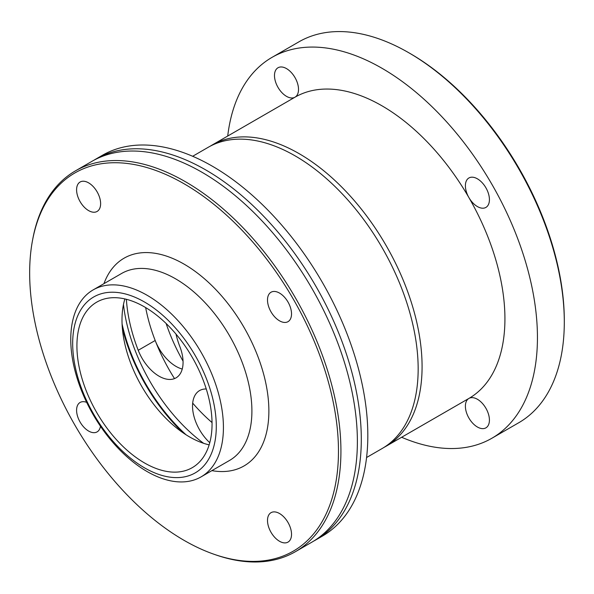 <?xml version="1.0" encoding="UTF-8"?>
<svg xmlns="http://www.w3.org/2000/svg" width="594" height="594" viewBox="0 0 594 594"><rect width="100%" height="100%" fill="white"/><g stroke="black" fill="none" stroke-linecap="round" stroke-linejoin="round"><path stroke-width="0.89" d="M175.995 334.088A59.972 34.623 -120 0 0 179.848 346.569A33.984 19.617 60 0 1 176.032 377.858A33.984 19.617 60 0 1 138.224 350.289L155.19 340.496A127.94 73.864 -120 0 1 145.656 307.581A127.94 73.864 -120 0 0 174.517 378.593M192.694 403.126A127.94 73.864 -120 0 0 212.036 422.557M166.127 323.5A127.94 73.864 -120 0 0 183.049 361.13M384.08 447.349A173.916 100.408 -120 0 0 386.055 446.257L468.911 398.426A16.988 9.808 60 0 1 477.405 399.265A16.988 9.808 60 0 1 488.506 414.241A16.988 9.808 60 0 1 485.907 427.851A16.988 9.808 60 0 1 477.405 427.012A16.988 9.808 60 0 1 466.305 412.036A16.988 9.808 60 0 1 468.911 398.426A173.916 100.408 -120 0 0 504.93 318.807A173.916 100.408 -120 0 0 429.017 143.785A173.916 100.408 -120 0 0 294.995 97.193A16.988 9.808 60 0 1 286.501 96.347A16.988 9.808 60 0 1 275.401 81.378A16.988 9.808 60 0 1 278.007 67.761A16.988 9.808 60 0 1 286.501 68.6A16.988 9.808 60 0 1 297.601 83.576A16.988 9.808 60 0 1 294.995 97.193L212.147 145.025A173.916 100.408 -120 0 0 210.209 146.198M386.055 446.257A173.916 100.408 -120 0 0 422.082 366.639A173.916 100.408 -120 0 0 346.161 191.617A173.916 100.408 -120 0 0 212.147 145.025M366.572 457.514L382.142 448.522A173.916 100.408 -120 0 0 418.161 368.904A173.916 100.408 -120 0 0 342.248 193.882A173.916 100.408 -120 0 0 208.227 147.29L192.656 156.281M209.771 442.693A33.984 19.617 60 0 1 199.584 390.57A33.984 19.617 60 0 1 206.259 388.988M138.224 350.289A127.94 73.864 60 0 1 126.373 299.294M155.19 340.496A33.984 19.617 -120 0 0 182.239 369.037M123.47 304.499A132.937 76.752 -120 0 0 203.616 443.31M122.082 323.99A132.937 76.752 -120 0 0 186.041 434.771M279.514 320.819A16.988 9.808 60 0 1 268.414 305.851A16.988 9.808 60 0 1 271.02 292.233A16.988 9.808 60 0 1 288.008 302.042A16.988 9.808 60 0 1 288.008 321.666A16.988 9.808 60 0 1 279.514 320.819M100.624 203.668A16.988 9.808 60 0 1 97.104 211.442A16.988 9.808 60 0 1 80.108 201.633A16.988 9.808 60 0 1 80.108 182.016A16.988 9.808 60 0 1 93.206 186.568A16.988 9.808 60 0 1 100.624 203.668M100.46 426.262A16.988 9.808 60 0 1 97.104 431.89A16.988 9.808 60 0 1 80.108 422.074A16.988 9.808 60 0 1 80.108 402.457A16.988 9.808 60 0 1 86.665 402.361M267.5 520.455A16.988 9.808 60 0 1 271.02 512.674A16.988 9.808 60 0 1 288.008 522.482A16.988 9.808 60 0 1 288.008 542.107A16.988 9.808 60 0 1 274.918 537.555A16.988 9.808 60 0 1 267.5 520.455M209.147 444.861A95.552 55.168 60 0 1 189.56 436.909A95.552 55.168 60 0 1 175.015 426.685A95.552 55.168 60 0 1 123.574 337.578A95.552 55.168 60 0 1 124.896 298.931M182.87 432.662A133.932 77.331 60 0 1 122.327 327.791M144.483 462.934A95.552 55.168 60 0 1 82.061 378.727A95.552 55.168 60 0 1 96.703 302.16A95.552 55.168 60 0 1 192.263 357.328A95.552 55.168 60 0 1 192.256 467.664A95.552 55.168 60 0 1 144.483 462.934M144.483 467.827A101.552 58.628 60 0 1 82.299 307.551A101.552 58.628 60 0 1 206.667 379.358A101.552 58.628 60 0 1 144.483 467.827M147.097 471.539A107.945 62.325 60 0 1 76.574 376.418A107.945 62.325 60 0 1 93.117 289.917A107.945 62.325 60 0 1 201.069 352.242A107.945 62.325 60 0 1 201.069 476.885A107.945 62.325 60 0 1 147.097 471.539M184.058 540.354A218.369 126.077 60 0 1 32.611 239.894A218.369 126.077 60 0 1 194.141 189.969A218.369 126.077 60 0 1 338.142 439.374A218.369 126.077 60 0 1 214.137 554.306A218.369 126.077 60 0 1 184.058 540.354M32.611 239.894L32.922 238.246A219.891 126.953 60 0 1 75.49 170.834A219.891 126.953 60 0 1 295.381 297.787A219.891 126.953 60 0 1 295.381 551.7A219.891 126.953 60 0 1 215.719 554.855L214.137 554.306M75.49 170.834L91.944 161.33A219.891 126.953 60 0 1 311.843 288.29A219.891 126.953 60 0 1 311.835 542.196L295.381 551.7M93.919 160.232A219.891 126.953 60 0 1 95.864 159.073A219.891 126.953 60 0 1 315.756 286.026A219.891 126.953 60 0 1 315.756 539.939A219.891 126.953 60 0 1 313.781 541.037M95.864 159.073L102.383 155.301A219.891 126.953 60 0 1 322.282 282.261A219.891 126.953 60 0 1 322.275 536.174L315.756 539.939M465.392 185.759A16.988 9.808 60 0 1 468.911 177.977A16.988 9.808 60 0 1 482.009 182.536A16.988 9.808 60 0 1 489.426 199.636A16.988 9.808 60 0 1 485.907 207.41A16.988 9.808 60 0 1 472.809 202.858A16.988 9.808 60 0 1 465.392 185.759M401.633 437.266A219.891 126.953 -120 0 0 491.899 438.238L518.755 422.735A219.891 126.953 -120 0 0 564.3 322.074L564.3 320.441A217.894 125.802 -120 0 0 410.231 53.579L408.813 52.762A219.891 126.953 -120 0 0 298.864 41.87L272.007 57.373A219.891 126.953 -120 0 0 227.717 136.033M564.3 322.074A219.891 126.953 -120 0 0 408.813 52.762M491.899 438.238A219.891 126.953 -120 0 0 537.444 337.578A219.891 126.953 -120 0 0 441.461 116.283A219.891 126.953 -120 0 0 272.007 57.373M93.117 289.917L121.607 273.47A107.945 62.325 60 0 1 229.551 335.796A107.945 62.325 60 0 1 229.551 460.439L201.069 476.885M103.95 283.665A119.943 69.246 60 0 1 244.03 327.435A119.943 69.246 60 0 1 211.895 470.641"/></g></svg>
